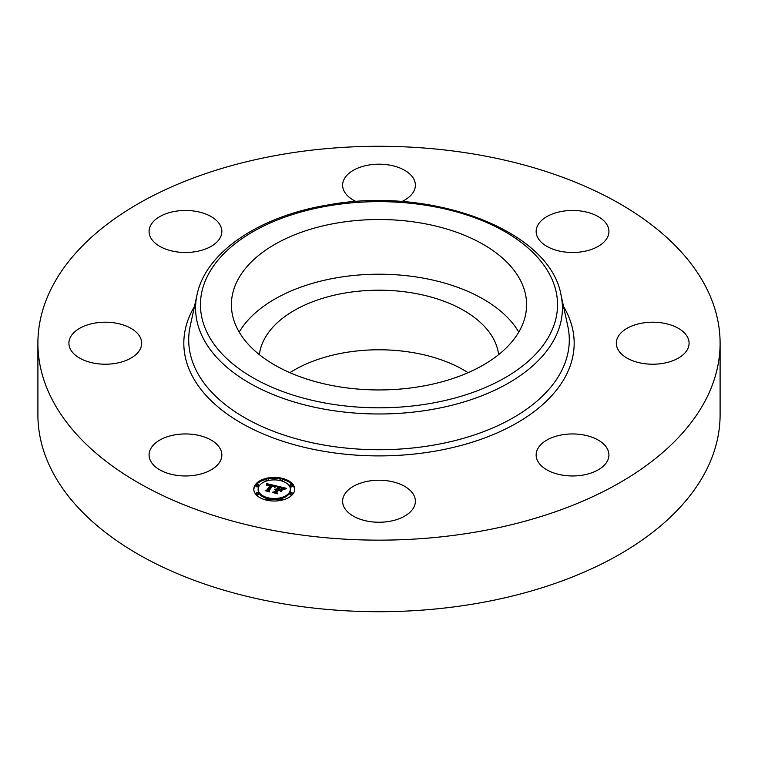 <?xml version="1.0" encoding="UTF-8"?>
<svg xmlns="http://www.w3.org/2000/svg" width="758" height="758" viewBox="0 0 758 758"><rect width="100%" height="100%" fill="white"/><g stroke="black" fill="none" stroke-linecap="round" stroke-linejoin="round"><path stroke-width="1.14" d="M239.206 332.08A147.602 85.218 180 0 1 379 274.207A147.602 85.218 180 0 1 518.794 332.08M259.378 354.659A119.906 69.224 180 0 1 345.241 292.995A119.906 69.224 180 0 1 498.622 354.659M289.907 372.671A119.906 69.224 180 0 1 345.241 352.584A119.906 69.224 180 0 1 468.093 372.671M720.1 343.213L720.1 414.787A341.1 196.928 180 0 1 475.029 603.747A341.1 196.928 180 0 1 37.9 414.787L37.9 343.213A341.1 196.928 180 0 1 282.971 154.253A341.1 196.928 180 0 1 720.1 343.213A341.1 196.928 180 0 1 475.029 532.182A341.1 196.928 180 0 1 37.9 343.213M361.557 519.675A36.384 21.006 180 0 1 342.616 501.237A36.384 21.006 180 0 1 396.443 482.808A36.384 21.006 180 0 1 415.384 501.237A36.384 21.006 180 0 1 361.557 519.675M582.779 475.114A36.384 21.006 180 0 1 536.152 454.952A36.384 21.006 180 0 1 562.294 434.798A36.384 21.006 180 0 1 608.92 454.952A36.384 21.006 180 0 1 582.779 475.114M684.635 353.285A36.384 21.006 180 0 1 643.703 363.565A36.384 21.006 180 0 1 616.32 343.213A36.384 21.006 180 0 1 620.774 333.141A36.384 21.006 180 0 1 661.706 322.861A36.384 21.006 180 0 1 689.088 343.213A36.384 21.006 180 0 1 684.635 353.285M607.452 225.562A36.384 21.006 180 0 1 608.92 231.474A36.384 21.006 180 0 1 577.71 252.272A36.384 21.006 180 0 1 537.63 237.387A36.384 21.006 180 0 1 536.152 231.474A36.384 21.006 180 0 1 567.363 210.686A36.384 21.006 180 0 1 607.452 225.562M356.213 201.571A36.384 21.006 180 0 1 342.616 185.189A36.384 21.006 180 0 1 396.443 166.76A36.384 21.006 180 0 1 415.384 185.189A36.384 21.006 180 0 1 401.787 201.571M175.221 211.321A36.384 21.006 180 0 1 221.848 231.474A36.384 21.006 180 0 1 195.706 251.637A36.384 21.006 180 0 1 149.08 231.474A36.384 21.006 180 0 1 175.221 211.321M73.365 333.141A36.384 21.006 180 0 1 114.297 322.861A36.384 21.006 180 0 1 141.68 343.213A36.384 21.006 180 0 1 137.226 353.285A36.384 21.006 180 0 1 96.294 363.565A36.384 21.006 180 0 1 68.912 343.213A36.384 21.006 180 0 1 73.365 333.141M220.37 449.039A36.384 21.006 180 0 1 221.848 454.952A36.384 21.006 180 0 1 190.637 475.749A36.384 21.006 180 0 1 150.548 460.873A36.384 21.006 180 0 1 149.08 454.952A36.384 21.006 180 0 1 180.29 434.163A36.384 21.006 180 0 1 220.37 449.039M520.632 280.735A147.602 85.218 180 0 1 526.602 304.735A147.602 85.218 180 0 1 399.987 389.081A147.602 85.218 180 0 1 237.368 328.726A147.602 85.218 180 0 1 231.398 304.735A147.602 85.218 180 0 1 358.013 220.379A147.602 85.218 180 0 1 520.632 280.735M255.351 484.684A20.466 11.815 180 0 1 278.252 477.625A20.466 11.815 180 0 1 294.72 489.213A20.466 11.815 180 0 1 293.166 493.733A20.466 11.815 180 0 1 270.265 500.801A20.466 11.815 180 0 1 253.788 489.213A20.466 11.815 180 0 1 255.351 484.684M294.701 489.715A20.466 11.815 0 0 0 282.497 479.407M280.375 478.952A20.466 11.815 0 0 0 268.133 478.952M266.02 479.407A20.466 11.815 0 0 0 255.351 485.698A20.466 11.815 0 0 0 253.807 489.715M258.137 489.213A16.126 9.314 180 0 1 259.359 485.651A16.126 9.314 180 0 1 277.4 480.079A16.126 9.314 180 0 1 290.38 489.213A16.126 9.314 180 0 1 289.158 492.776A16.126 9.314 180 0 1 271.108 498.338A16.126 9.314 180 0 1 258.137 489.213L258.137 490.227A16.126 9.314 0 0 0 266.522 498.394M268.493 498.916A16.126 9.314 0 0 0 280.024 498.916M281.995 498.394A16.126 9.314 0 0 0 289.158 493.79A16.126 9.314 0 0 0 290.38 490.227L290.38 489.213M281.995 481.046A1.241 0.72 0 0 0 282.402 480.743A1.241 0.72 0 0 0 282.497 480.468A1.241 0.72 0 0 0 282.402 480.193M290.011 493.989A1.241 0.72 0 0 0 289.916 494.263A1.241 0.72 0 0 0 290.92 494.965A1.241 0.72 0 0 0 292.304 494.538A1.241 0.72 0 0 0 292.399 494.263A1.241 0.72 0 0 0 292.304 493.989M290.011 485.906A1.241 0.72 0 0 0 289.916 486.181A1.241 0.72 0 0 0 290.92 486.882A1.241 0.72 0 0 0 292.304 486.456A1.241 0.72 0 0 0 292.399 486.181A1.241 0.72 0 0 0 292.304 485.906M268.133 500.488A1.241 0.72 0 0 0 268.398 500.252A1.241 0.72 0 0 0 268.493 499.986A1.241 0.72 0 0 0 268.398 499.712M280.109 499.712A1.241 0.72 0 0 0 280.015 499.986A1.241 0.72 0 0 0 280.375 500.488M256.204 485.906A1.241 0.72 0 0 0 256.109 486.181A1.241 0.72 0 0 0 257.114 486.882A1.241 0.72 0 0 0 258.497 486.456A1.241 0.72 0 0 0 258.592 486.181A1.241 0.72 0 0 0 258.497 485.906M266.105 480.193A1.241 0.72 0 0 0 266.011 480.468A1.241 0.72 0 0 0 266.522 481.046M256.204 493.989A1.241 0.72 0 0 0 256.109 494.263A1.241 0.72 0 0 0 257.114 494.965A1.241 0.72 0 0 0 258.497 494.538A1.241 0.72 0 0 0 258.592 494.263A1.241 0.72 0 0 0 258.497 493.989M276.604 485.944L274.368 487.1L274.093 486.02L272.198 485.395L268.389 490.54L268.995 491.298L265.215 490.398L266.769 490.113L270.18 485.366L267.214 485.546L270.435 485.006L268.218 484.627L266.807 485.395L266.674 483.623L276.604 485.944M276.907 486.371L274.529 487.385L276.907 486.371M274.169 486.589L272.492 485.916L269.043 490.72L269.715 491.923L265.395 490.739L269.346 491.686L268.768 490.691L272.33 485.726L274.159 486.532M277.362 486.124L285.946 488.18L283.558 489.289L282.895 488.057L279.854 487.186L278.252 489.422L280.166 487.565L283.255 488.882L280.28 487.745L278.963 489.592L282.109 489.393L280.668 491.392L279.854 490.274L277.959 489.82L276.234 492.226L276.85 493.098L272.795 492.122L274.586 491.828L276.054 489.772L274.652 489.649L276.31 489.422L274.472 489.308L276.594 489.024L278.044 487.006L277.362 486.124M286.363 488.616L283.7 489.621L286.363 488.616M282.592 489.706L280.953 491.648L282.592 489.706M280.081 490.796L278.385 490.388L276.916 492.435L277.627 493.818L272.728 492.501L277.257 493.581L276.67 492.435L278.271 490.208L280.081 490.796M278.044 487.006L278.044 488.019L276.31 489.99M276.31 489.422L276.054 490.644M276.054 489.772L274.756 492.596M281.218 490.644L280.299 490.881M284.373 488.815L283.378 488.578M279.512 487.65L278.044 487.299M276.594 489.024L276.594 490.038M276.338 488.986L276.338 489.99M276.149 489.649L276.149 490.663M274.586 491.828L274.586 492.558M276.234 492.226L276.234 492.946M280.204 489.886L280.204 490.758M278.755 489.535L278.755 490.009M275.154 486.617L274.33 486.428M271.866 485.85L270.435 485.518M267.489 484.826L266.759 484.656M270.435 485.006L270.18 486.229M270.18 485.215L270.18 486.38L266.996 490.814M266.769 490.113L266.769 490.767M268.389 490.54L268.389 491.156M276.916 492.435L276.916 492.918M282.402 479.729A1.241 0.72 180 0 1 281.019 480.155A1.241 0.72 180 0 1 280.015 479.454A1.241 0.72 180 0 1 280.109 479.179A1.241 0.72 180 0 1 281.502 478.753A1.241 0.72 180 0 1 282.497 479.454A1.241 0.72 180 0 1 282.402 479.729M292.304 493.524A1.241 0.72 180 0 1 290.92 493.951A1.241 0.72 180 0 1 289.916 493.25A1.241 0.72 180 0 1 290.011 492.975A1.241 0.72 180 0 1 291.404 492.548A1.241 0.72 180 0 1 292.399 493.25A1.241 0.72 180 0 1 292.304 493.524M292.304 485.442A1.241 0.72 180 0 1 290.92 485.869A1.241 0.72 180 0 1 289.916 485.167A1.241 0.72 180 0 1 290.011 484.893A1.241 0.72 180 0 1 291.404 484.466A1.241 0.72 180 0 1 292.399 485.167A1.241 0.72 180 0 1 292.304 485.442M268.398 499.247A1.241 0.72 180 0 1 267.015 499.674A1.241 0.72 180 0 1 266.011 498.972A1.241 0.72 180 0 1 266.105 498.698A1.241 0.72 180 0 1 267.498 498.271A1.241 0.72 180 0 1 268.493 498.972A1.241 0.72 180 0 1 268.398 499.247M282.402 499.247A1.241 0.72 180 0 1 281.019 499.674A1.241 0.72 180 0 1 280.015 498.972A1.241 0.72 180 0 1 280.109 498.698A1.241 0.72 180 0 1 281.502 498.271A1.241 0.72 180 0 1 282.497 498.972A1.241 0.72 180 0 1 282.402 499.247M256.204 484.893A1.241 0.72 180 0 1 257.597 484.466A1.241 0.72 180 0 1 258.592 485.167A1.241 0.72 180 0 1 258.497 485.442A1.241 0.72 180 0 1 257.114 485.869A1.241 0.72 180 0 1 256.109 485.167A1.241 0.72 180 0 1 256.204 484.893M266.105 479.179A1.241 0.72 180 0 1 267.498 478.753A1.241 0.72 180 0 1 268.493 479.454A1.241 0.72 180 0 1 268.398 479.729A1.241 0.72 180 0 1 267.015 480.155A1.241 0.72 180 0 1 266.011 479.454A1.241 0.72 180 0 1 266.105 479.179M256.204 492.975A1.241 0.72 180 0 1 257.597 492.548A1.241 0.72 180 0 1 258.592 493.25A1.241 0.72 180 0 1 258.497 493.524A1.241 0.72 180 0 1 257.114 493.951A1.241 0.72 180 0 1 256.109 493.25A1.241 0.72 180 0 1 256.204 492.975M328.735 205.816A178.537 103.079 180 0 1 550.317 275.713A178.537 103.079 180 0 1 429.265 403.644A178.537 103.079 180 0 1 207.683 333.757A178.537 103.079 180 0 1 328.735 205.816M430.639 409.699A183.427 105.902 180 0 1 197.004 294.871L190.192 326.167A190.296 109.863 180 0 0 432.572 445.287A190.296 109.863 180 0 0 567.808 326.167L560.996 294.871A183.427 105.902 180 0 1 430.639 409.699M563.526 306.497A195.176 112.686 180 0 1 433.955 451.342A195.176 112.686 180 0 1 237.813 421.022A195.176 112.686 180 0 1 194.474 306.497M560.996 294.871C549.683 229.797 430.677 185.776 327.901 204.982C259.615 216.125 205.702 252.054 197.004 294.871M280.015 479.454L280.015 480.468M282.497 479.454L282.497 480.468M289.916 493.25L289.916 494.263M292.399 493.25L292.399 494.263M289.916 485.167L289.916 486.181M292.399 485.167L292.399 486.181M266.011 498.972L266.011 499.986M268.493 498.972L268.493 499.986M280.015 498.972L280.015 499.986M282.497 498.972L282.497 499.986M258.592 485.167L258.592 486.181M256.109 485.167L256.109 486.181M268.493 479.454L268.493 480.468M266.011 479.454L266.011 480.468M258.592 493.25L258.592 494.263M256.109 493.25L256.109 494.263"/></g></svg>
